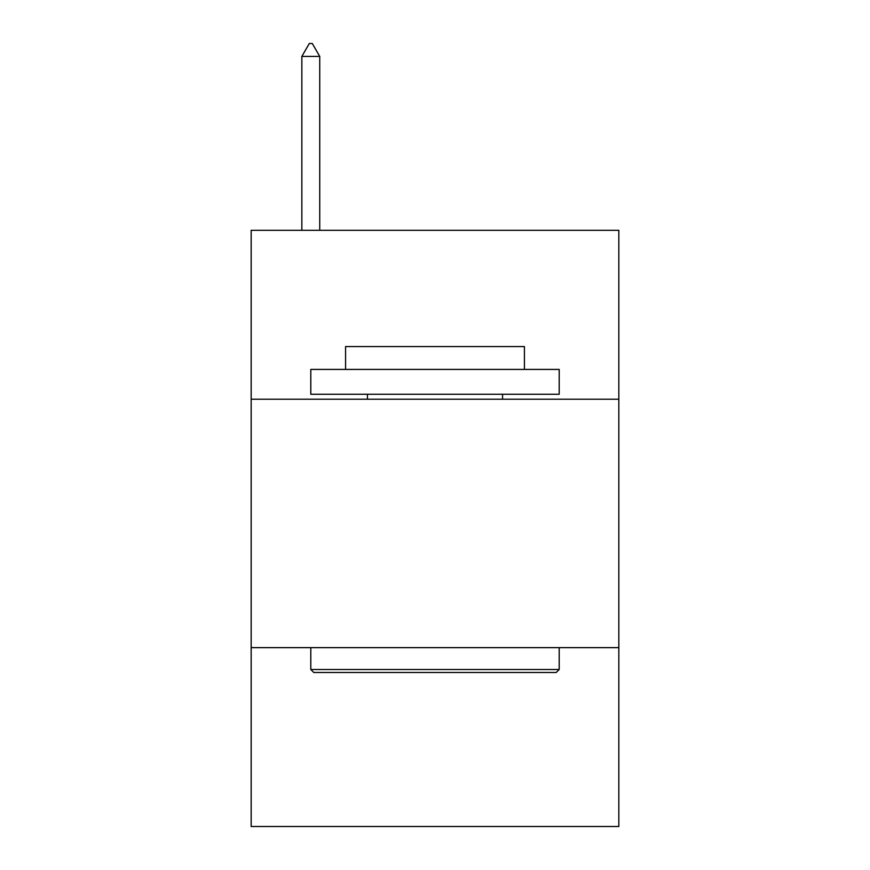 <?xml version="1.0" encoding="UTF-8"?>
<svg xmlns="http://www.w3.org/2000/svg" width="870" height="870" viewBox="0 0 870 870"><rect width="100%" height="100%" fill="white"/><g stroke="black" fill="none" stroke-linecap="round" stroke-linejoin="round"><path stroke-width="1.3" d="M618.831 399.232L618.831 230.311L251.169 230.311L251.169 399.232L618.831 399.232L618.831 826.5L251.169 826.5L251.169 399.232M618.831 647.639L251.169 647.639M313.776 672.488L310.797 669.498L559.203 669.498L556.224 672.488L313.776 672.488M559.203 369.424L559.203 394.262L310.797 394.262L310.797 369.424L559.203 369.424M345.575 369.424L345.575 346.564L524.425 346.564L524.425 369.424M559.203 647.639L559.203 669.498M310.797 647.639L310.797 669.498M502.566 394.262L502.566 399.232M367.434 394.262L367.434 399.232M319.736 56.419L312.286 43.5L309.307 43.5L301.846 56.419L319.736 56.419L319.736 230.311M301.846 56.419L301.846 230.311"/></g></svg>
